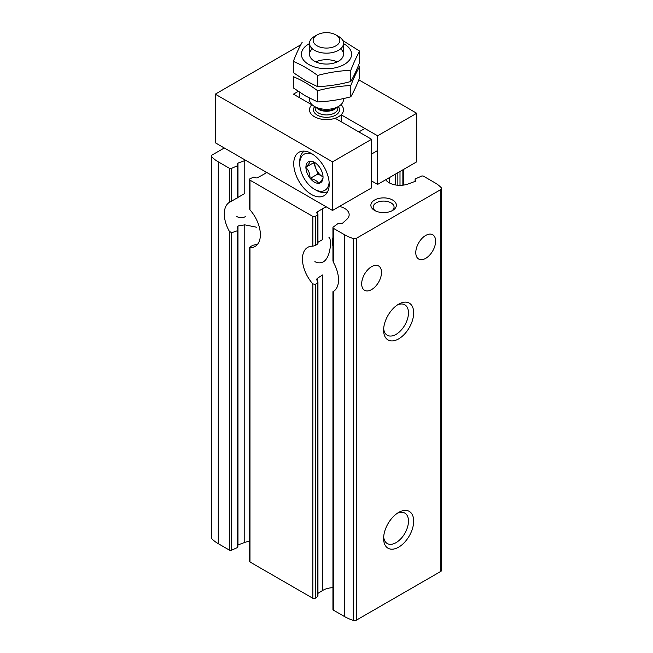 <?xml version="1.0" encoding="UTF-8"?>
<svg xmlns="http://www.w3.org/2000/svg" width="653" height="653" viewBox="0 0 653 653"><rect width="100%" height="100%" fill="white"/><g stroke="black" fill="none" stroke-linecap="round" stroke-linejoin="round"><path stroke-width="0.98" d="M314.893 261.6C317.685 263.192 320.541 263.257 323.464 261.804C331.161 256.947 331.667 238.239 328.924 237.3M236.737 216.478C239.529 218.069 242.385 218.135 245.299 216.682M249.479 541.264A15.305 8.84 0 0 0 244.777 542.423L237.978 544.945A1.698 0.98 0 0 0 237.888 544.977M224.289 147.97L212.217 154.941A2.734 1.575 0 0 0 211.409 156.059L211.409 537.892A2.734 1.575 0 0 0 211.743 538.643A38.266 22.088 0 0 0 218.282 543.688L229.383 550.095A1.698 0.98 0 0 0 231.627 550.177L231.627 232.737L237.292 230.77L237.863 229.774L237.194 227.22L237.978 226.011L244.777 224.844L256.588 227.22M245.634 160.295A15.305 8.84 0 0 0 244.777 160.589L244.777 193.525L237.978 197.402L237.978 163.111A1.698 0.98 0 0 0 237.194 163.936A1.698 0.98 0 0 0 237.561 164.54A1.535 0.882 0 0 1 237.888 165.087A1.535 0.882 0 0 1 237.292 165.789L231.627 168.343A1.698 0.98 0 0 1 229.383 168.262L218.282 161.854A38.266 22.088 0 0 1 211.743 156.81A2.734 1.575 0 0 1 211.409 156.059M249.479 208.772L249.479 179.461A1.698 0.98 0 0 1 250.132 178.685L252.997 177.387A1.535 0.882 0 0 1 255.152 177.543A1.698 0.98 0 0 0 257.657 177.657L263.543 174.457A15.305 8.84 0 0 0 266.44 172.302M231.627 232.737L229.383 231.358A25.508 14.725 -120 0 1 229.383 202.357L229.595 202.234M229.383 168.262L229.383 202.357L231.627 201.14L231.627 168.343M237.561 197.671L231.627 201.14M231.627 550.177L237.292 547.614A1.535 0.882 0 0 0 237.888 546.92L237.888 229.774M257.657 244.075L252.997 245.291L250.132 246.728L249.977 247.609L249.511 247.34M249.479 247.34L249.479 561.286A1.698 0.98 0 0 0 249.977 561.988L312.844 598.279A1.698 0.98 0 0 0 315.383 598.189L317.627 596.532A1.535 0.882 0 0 0 317.946 595.985L317.946 281.908L317.627 282.602L316.713 279.345L317.162 278.431L322.713 274.913L322.713 590.443A15.305 8.84 0 0 1 332.94 587.684M249.511 208.772L249.977 209.882L249.977 180.155L312.844 216.445A1.698 0.98 0 0 0 315.383 216.355L317.627 214.698A1.535 0.882 0 0 0 317.946 214.16A1.535 0.882 0 0 0 317.358 213.458A1.698 0.98 0 0 1 316.705 212.682A1.698 0.98 0 0 1 317.162 212.013L322.713 208.609A15.305 8.84 0 0 1 326.435 206.936M249.479 179.461A1.698 0.98 0 0 0 249.977 180.155M385.703 179.738A15.305 8.84 0 0 0 408.223 183.942L415.022 181.42A1.698 0.98 0 0 0 415.806 180.595A1.698 0.98 0 0 0 415.439 179.991A1.535 0.882 0 0 1 415.112 179.444A1.535 0.882 0 0 1 415.708 178.742L421.373 176.188A1.698 0.98 0 0 1 423.617 176.269L434.718 182.677A38.266 22.088 0 0 1 441.257 187.721A2.734 1.575 0 0 1 441.591 188.472A2.734 1.575 0 0 1 440.783 189.59L356.505 238.247A2.734 1.575 0 0 1 353.265 238.516A38.266 22.088 0 0 1 344.539 234.745L333.438 228.338A1.698 0.98 0 0 1 332.94 227.644A1.698 0.98 0 0 1 333.299 227.04L337.723 223.767A1.535 0.882 0 0 1 339.878 223.612A1.698 0.98 0 0 0 342.352 223.375L346.727 219.449A15.305 8.84 0 0 0 349.159 214.666A15.305 8.84 0 0 0 339.446 206.446M315.383 598.189L315.383 284.398L312.844 283.908A25.508 14.725 -120 0 1 307.734 247.365A25.508 14.725 -120 0 1 312.844 246.181L315.383 245.504L315.383 216.355M317.358 243.373L317.627 243.993L315.383 245.504M322.713 208.609L322.713 239.504L317.946 242.32M334.287 290.838L333.438 291.434A25.508 14.725 -120 0 0 333.438 262.433L333.438 228.338M332.94 291.687L332.94 609.478A1.698 0.98 0 0 0 333.438 610.171L344.539 616.579A38.266 22.088 0 0 0 353.265 620.35A2.734 1.575 0 0 0 356.505 620.081L440.783 571.424A2.734 1.575 0 0 0 441.591 570.306L441.591 188.472M332.94 227.644L332.94 260.792L333.438 262.433M371.59 289.589A14.031 8.097 -60 0 1 364.578 290.283A14.031 8.097 -60 0 1 364.578 274.089A14.031 8.097 -60 0 1 378.609 265.983A14.031 8.097 -60 0 1 380.756 277.231A14.031 8.097 -60 0 1 371.59 289.589M425.699 258.351A14.031 8.097 -60 0 1 418.687 259.045A14.031 8.097 -60 0 1 418.687 242.843A14.031 8.097 -60 0 1 432.719 234.745A14.031 8.097 -60 0 1 434.865 245.985A14.031 8.097 -60 0 1 425.699 258.351M237.978 163.111L244.777 160.589M249.977 561.988L249.977 247.609A25.508 14.725 -120 0 0 255.078 246.426A25.508 14.725 -120 0 0 249.977 209.882M398.648 547.157A21.255 12.276 -60 0 1 383.613 538.48A21.255 12.276 -60 0 1 398.648 512.442A21.255 12.276 -60 0 1 413.675 521.118A21.255 12.276 -60 0 1 398.648 547.157M398.648 338.883A21.255 12.276 -60 0 1 383.613 330.206A21.255 12.276 -60 0 1 398.648 304.167A21.255 12.276 -60 0 1 413.675 312.852A21.255 12.276 -60 0 1 398.648 338.883M317.946 593.365L322.713 590.443M392.633 200.038A12.758 7.363 180 0 1 392.633 210.446A12.758 7.363 180 0 1 374.602 210.446A12.758 7.363 180 0 1 374.602 200.038A12.758 7.363 180 0 1 392.633 200.038M315.383 284.398L317.627 282.602L317.627 596.532M397.285 305.033A17.574 10.146 -60 0 1 404.827 304.804A17.574 10.146 -60 0 1 407.529 318.884A17.574 10.146 -60 0 1 396.045 334.377A17.574 10.146 -60 0 1 387.253 335.242A17.574 10.146 -60 0 1 383.678 328.598M397.285 513.299A17.574 10.146 -60 0 1 404.827 513.078A17.574 10.146 -60 0 1 407.529 527.159A17.574 10.146 -60 0 1 396.045 542.643A17.574 10.146 -60 0 1 387.253 543.516A17.574 10.146 -60 0 1 383.678 536.864M375.491 210.919A10.456 6.032 180 0 1 373.165 207.115A10.456 6.032 180 0 1 379.613 201.54A10.456 6.032 180 0 1 391.008 202.854A10.456 6.032 180 0 1 394.069 207.115A10.456 6.032 180 0 1 391.743 210.919M332.94 237.439A25.508 14.725 -120 0 0 332.94 246.434M377.605 135.816L416.687 113.255L416.687 161.854L377.605 184.415L377.605 135.816L341.152 114.773A17.002 9.819 0 0 0 343.502 109.786A17.002 9.819 0 0 0 340.988 104.643A17.002 9.819 180 0 1 343.502 109.786A17.002 9.819 180 0 1 326.5 119.605A17.002 9.819 180 0 1 309.498 109.786A17.002 9.819 180 0 1 312.012 104.643M338.523 36.397L335.944 34.911A13.354 7.714 180 0 1 335.944 45.808A13.354 7.714 180 0 1 317.056 45.808A13.354 7.714 180 0 1 317.056 34.911A13.354 7.714 180 0 1 335.944 34.911L338.523 36.397A17.002 9.819 180 0 1 343.502 43.343A17.002 9.819 180 0 1 326.5 53.162A17.002 9.819 180 0 1 309.498 43.343A17.002 9.819 180 0 1 314.477 36.397L317.056 34.911M343.502 98.562L343.502 99.501A17.002 9.819 180 0 1 338.523 106.439A17.002 9.819 180 0 1 314.477 106.439A17.002 9.819 180 0 1 309.498 99.501L309.498 98.13M340.646 48.795A17.002 9.819 180 0 1 338.523 61.186A17.002 9.819 180 0 1 314.477 61.186L314.477 61.186A17.002 9.819 180 0 1 312.354 48.795M343.502 43.596A25.083 14.48 180 0 1 344.237 44.004A25.083 14.48 180 0 1 343.992 64.623A25.083 14.48 180 0 1 308.289 64.206A25.083 14.48 180 0 1 309.498 43.596M302.2 42.249C299.237 47.383 296.274 53.766 293.311 61.406C301.302 64.704 309.408 69.381 317.603 75.438C328.671 72.475 339.731 70.761 350.8 70.304C353.763 62.664 356.726 56.272 359.689 51.138L342.801 40.551M359.689 51.138L359.689 62.353C356.726 69.993 353.763 76.385 350.8 81.519C339.731 84.482 328.671 86.196 317.603 86.653L305.457 80.645L293.311 72.622L293.311 61.406M350.8 70.304L350.8 81.519M317.603 75.438L317.603 86.653M315.815 61.88A17.002 9.819 180 0 1 337.185 61.88M359.689 66.41L359.689 77.625C356.726 85.265 353.763 91.657 350.8 96.791C339.731 99.754 328.671 101.468 317.603 101.925L305.457 95.918L293.311 87.894L293.311 76.687C301.302 79.976 309.408 84.653 317.603 90.71C328.671 87.747 339.731 86.033 350.8 85.576C353.763 77.936 356.726 71.544 359.689 66.41L358.44 65.504M350.8 85.576L350.8 96.791M317.603 90.71L317.603 101.925M371.59 187.884L371.59 139.285L332.516 161.854L332.516 210.446L371.59 187.884M416.687 113.255L358.815 79.846M300.16 45.979L299.441 45.571L215.27 94.163L332.516 161.854M332.516 210.446L215.27 142.762L215.27 94.163M311.473 194.48A25.083 14.48 -120 0 0 324.01 195.72A25.083 14.48 -120 0 0 324.01 166.76A25.083 14.48 -120 0 0 298.927 152.28A25.083 14.48 -120 0 0 295.083 172.376A25.083 14.48 -120 0 0 311.473 194.48M377.605 184.415L371.59 180.946M298.25 91.379L293.434 94.163L311.848 104.798A17.002 9.819 0 0 0 309.498 109.786A17.002 9.819 0 0 0 318.068 118.307A17.002 9.819 0 0 0 335.136 118.242L371.59 139.285M341.152 121.711L341.152 114.773M299.441 97.632L299.441 92.179M329.136 182.383A20.831 12.023 60 0 1 314.477 189.272A20.831 12.023 60 0 1 299.743 163.764A20.831 12.023 60 0 1 313.04 154.508M318.811 166.091L318.591 165.96A12.113 6.995 60 0 0 314.477 162.368A12.113 6.995 60 0 0 310.363 161.209L310.02 161.242A12.113 6.995 60 0 0 305.914 167.095L305.914 167.543A12.113 6.995 60 0 0 310.02 178.147L310.363 178.571A12.113 6.995 60 0 0 318.591 183.322L318.925 183.289A12.113 6.995 60 0 0 323.039 177.436L323.039 176.987A12.113 6.995 60 0 0 318.925 166.384L318.811 166.091M323.039 177.436C323.047 178.579 321.676 180.53 318.925 183.289M318.591 183.322C317.227 180.946 314.485 179.363 310.363 178.571M310.02 178.147C310.036 173.837 308.665 170.302 305.914 167.543M305.914 167.095C308.649 164.36 310.02 162.409 310.02 161.242M299.743 163.764L299.743 161.675A23.386 13.501 60 0 1 304.331 151.129M327.708 191.623A23.386 13.501 60 0 1 316.281 190.317L314.477 189.272M323.039 176.865L317.954 173.927L310.134 178.44M317.954 173.927L313.611 162.744L305.8 167.258M313.611 162.744L313.971 162.238M323.039 176.816A10.628 6.138 60 0 1 322.288 176.432A10.628 6.138 60 0 1 315.783 168.335A10.628 6.138 60 0 1 314.811 162.605M237.978 544.945L237.978 226.011M244.777 542.423L244.777 224.844M229.383 550.095L229.383 231.358M237.292 197.998L237.292 165.789M237.292 547.614L237.292 230.77M389.457 182.946L389.457 177.575M415.439 181.199L415.439 179.991M312.844 598.279L312.844 283.908M312.844 246.181L312.844 216.445M317.627 243.993L317.627 214.698M317.162 280.521L317.162 278.431M317.162 213.36L317.162 212.013M333.438 610.171L333.438 291.434M402.868 185.183L402.868 169.829M400.003 185.346L400.003 171.486M397.848 185.264L397.848 172.727M395.343 184.938L395.343 174.171M344.539 616.579L344.539 234.745M218.282 543.688L218.282 161.854M440.783 571.424L440.783 189.59M356.505 620.081L356.505 238.247M211.743 538.643L211.743 156.81M353.265 620.35L353.265 238.516M338.295 106.578A13.036 7.526 180 0 1 326.5 117.311A13.036 7.526 180 0 1 314.705 106.578M338.523 106.439L334.867 108.553A11.836 6.832 180 0 1 318.133 108.553L314.477 106.439M336.801 107.435A11.338 6.546 180 0 1 326.5 111.247A11.338 6.546 180 0 1 316.199 107.435M337.838 106.839L337.838 108.398A11.338 6.546 180 0 1 326.5 114.944A11.338 6.546 180 0 1 315.162 108.398L315.162 106.839M237.888 197.598L237.888 165.087M317.946 243.602L317.946 214.16M403.521 185.101L403.521 169.453M415.112 181.379L415.112 179.444M309.498 43.343L309.498 54.248M343.502 43.343L343.502 54.248M371.59 154.018L377.605 150.541M358.84 131.922L364.847 128.453"/></g></svg>
